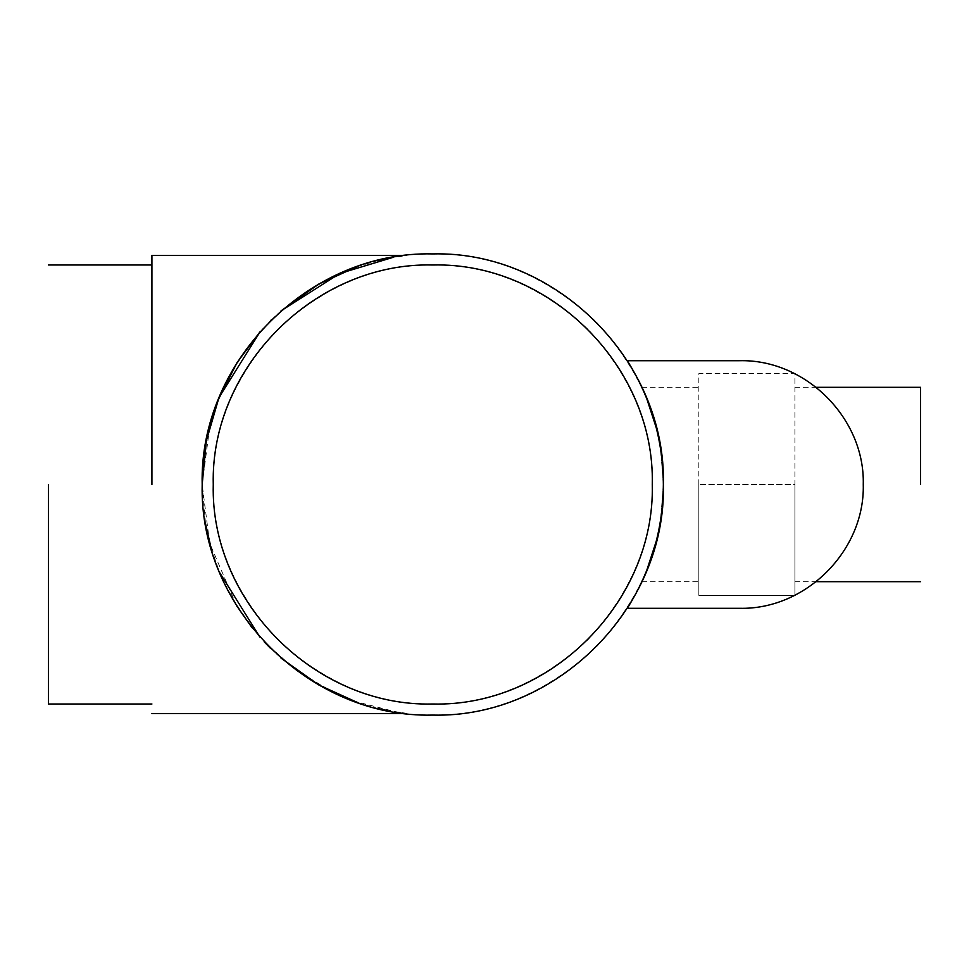 <?xml version="1.0" encoding="UTF-8"?>
<svg xmlns="http://www.w3.org/2000/svg" width="969" height="969" viewBox="0 0 969 969"><rect width="100%" height="100%" fill="white"/><g stroke="black" fill="none" stroke-linecap="round" stroke-linejoin="round"><path stroke-width="0.73" stroke-dasharray="4.84 3.63" d="M663.353 483.725L660.555 448.683L663.353 483.725M658.593 437.891L656.304 427.935L658.593 437.891M698.831 484.5L698.831 373.634L794.907 373.634L794.907 581.691L794.907 484.5L698.831 484.5L794.907 484.5L794.907 373.634L698.831 373.634L698.831 595.366L794.907 595.366L794.907 484.5L794.907 595.366L698.831 595.366L698.831 484.5M920.55 484.5L920.55 387.309L920.55 484.5M663.353 485.275L660.555 520.317L663.353 485.275M658.593 531.109L656.304 541.065L658.593 531.109M209.534 542.301L202.182 484.524C201.382 543.355 223.9 597.703 269.709 647.546C319.564 693.368 373.913 715.885 432.768 715.086C491.61 715.885 545.971 693.368 595.814 647.546C641.635 597.703 664.14 543.355 663.353 484.5C663.075 439.817 651.059 398.55 627.306 360.71L739.48 360.71C805.627 359.002 864.978 418.354 863.27 484.5C864.978 550.646 805.627 609.998 739.48 608.29L627.306 608.29C651.059 570.45 663.075 529.183 663.353 484.5C664.14 425.645 641.635 371.297 595.814 321.454C545.971 275.632 491.61 253.115 432.768 253.914C373.913 253.115 319.564 275.632 269.709 321.454C223.9 371.297 201.382 425.645 202.182 484.5L209.958 425.112M151.915 484.5L151.915 255.392L151.915 484.5M48.45 484.5L48.45 704.003L48.45 484.5M211.06 421.103L219.684 396.369M260.298 331.446L264.137 327.231L260.298 331.446M268.74 322.435L270.496 320.666M271.526 319.649L281.058 310.843M356.871 266.766L377.607 260.6M386.946 258.505L399.385 256.337M400.112 256.24L406.653 255.392M406.556 255.404L401.978 255.973M398.695 256.446L393.075 257.354M281.192 310.734L268.813 322.35M202.182 484.5L205.537 523.744M211.06 547.897L219.684 572.643M334.862 693.271L296.151 670.257L264.137 641.769M270.351 648.176L281.071 658.169M356.871 702.234L377.607 708.4M386.946 710.495L395.703 712.094M400.112 712.76L402.099 713.039M404.315 713.329L399.385 712.663M398.695 712.554L353.515 701.047M259.849 637.045L252.061 627.742M236.581 605.661L209.958 543.888M213.265 484.5C210.237 367.203 315.47 261.969 432.768 264.997C550.053 261.969 655.286 367.203 652.27 484.5C655.286 601.797 550.053 707.031 432.768 704.003C315.47 707.031 210.237 601.797 213.265 484.5C212.514 428.48 233.941 376.747 277.558 329.29C325.003 285.673 376.747 264.246 432.768 264.997C488.788 264.246 540.52 285.673 587.977 329.29C631.594 376.747 653.021 428.48 652.27 484.5C653.021 540.52 631.594 592.253 587.977 639.71C540.52 683.327 488.788 704.754 432.768 704.003C376.747 704.754 325.003 683.327 277.558 639.71C233.941 592.253 212.514 540.52 213.265 484.5C212.514 540.52 233.941 592.253 277.558 639.71C325.003 683.327 376.747 704.754 432.768 704.003C488.788 704.754 540.52 683.327 587.977 639.71C631.594 592.253 653.021 540.52 652.27 484.5C653.021 428.48 631.594 376.747 587.977 329.29C540.52 285.673 488.788 264.246 432.768 264.997C376.747 264.246 325.003 285.673 277.558 329.29C233.941 376.747 212.514 428.48 213.265 484.5M641.878 387.309L698.831 387.309M794.907 387.309L816.152 387.309M641.878 581.691L698.831 581.691M794.907 581.691L816.152 581.691"/><path stroke-width="1.45" d="M663.353 484.5L663.353 483.725L663.353 484.5C663.075 439.817 651.059 398.55 627.306 360.71L739.48 360.71C805.627 359.002 864.978 418.354 863.27 484.5C864.978 550.646 805.627 609.998 739.48 608.29L627.306 608.29C651.059 570.45 663.075 529.183 663.353 484.5C666.527 361.28 555.976 250.741 432.768 253.914C309.547 250.741 198.996 361.28 202.182 484.5L202.182 484.5C198.996 607.72 309.547 718.259 432.768 715.086C555.976 718.259 666.527 607.72 663.353 484.5M660.555 448.683L658.593 437.891L660.555 448.683M656.304 427.935L646.65 398.32L641.878 387.309L646.65 398.32L656.304 427.935M920.55 484.5L920.55 387.309L920.55 484.5M660.555 520.317L658.593 531.109L660.555 520.317M656.304 541.065L646.65 570.68L641.878 581.691L646.65 570.68L656.304 541.065M48.45 484.5L48.45 704.003L48.45 484.5M151.915 484.5L151.915 255.392L151.915 484.5M209.958 425.112L211.06 421.103M219.684 396.369L260.298 331.446L237.102 362.491L218.4 399.531L206.324 440.98L202.182 484.5M270.496 320.666L271.526 319.649M281.058 310.843L318.765 284.062L356.871 266.766M377.607 260.6L386.946 258.505M399.385 256.337L400.112 256.24M151.915 255.392L406.556 255.404M401.978 255.973L398.695 256.446M393.075 257.354L339.768 273.5L281.192 310.734M205.537 523.744L211.06 547.897M219.684 572.643L259.849 637.045M264.137 641.769L270.351 648.176M281.071 658.169L318.765 684.938L356.871 702.234M377.607 708.4L386.946 710.495M395.703 712.094L400.112 712.76M402.099 713.039L404.315 713.329M399.385 712.663L398.695 712.554M353.515 701.047L334.862 693.271M252.061 627.742L236.581 605.661M209.958 543.888L209.534 542.301M652.27 484.5C655.286 367.203 550.053 261.969 432.768 264.997C315.47 261.969 210.237 367.203 213.265 484.5C210.237 601.797 315.47 707.031 432.768 704.003C550.053 707.031 655.286 601.797 652.27 484.5M816.152 387.309L920.55 387.309M816.152 581.691L920.55 581.691M48.45 264.997L151.915 264.997M48.45 704.003L151.915 704.003M151.915 713.608L406.701 713.608"/></g></svg>
